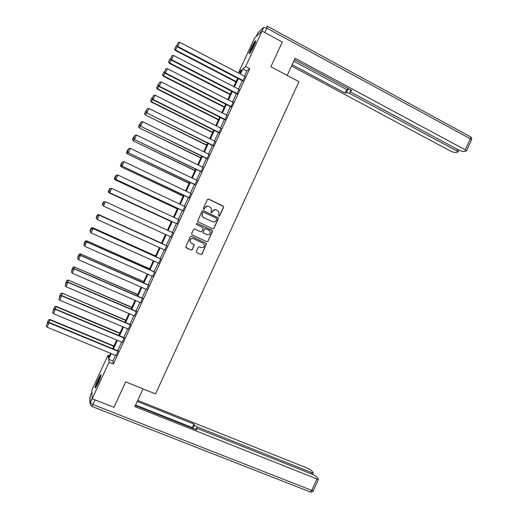 <?xml version="1.0" encoding="UTF-8"?>
<svg xmlns="http://www.w3.org/2000/svg" width="518" height="518" viewBox="0 0 518 518"><rect width="100%" height="100%" fill="white"/><g stroke="black" fill="none" stroke-linecap="round" stroke-linejoin="round"><path stroke-width="0.78" d="M218.758 216.297L219.593 215.987L223.608 207.258L223.174 206.054L208.56 199.093L207.362 199.534L203.321 208.307L203.626 209.155L204.468 208.845L204.986 207.712C205.886 206.183 207.161 205.717 208.819 206.306L211.363 208.158L211.428 210.755L210.917 212.451L212.05 212.425L212.568 211.292C213.461 209.771 214.73 209.304 216.382 209.887L218.887 211.687L218.758 216.297M218.855 216.33L219.431 215.967L223.446 207.245L223.407 206.404L208.119 199.009M203.762 209.201L204.986 207.712M211.325 212.775L212.568 211.292M97.908 379.649L100.738 374.669C101.463 374.644 100.609 377.428 98.161 383.022L95.331 388.001C94.613 387.982 95.474 385.198 97.908 379.649M250.874 48.601C252.758 44.632 254.254 42.049 255.348 40.864C256.067 40.469 255.588 42.146 253.904 45.908C252.001 49.903 250.505 52.486 249.423 53.645C248.711 54.027 249.19 52.35 250.874 48.601M196.328 251.405L196.762 252.609L200.887 254.487L202.085 254.04L206.565 243.564L191.401 236.325L190.197 236.778L185.664 247.241L191.148 250.045L192.353 249.592L194.295 244.697L191.356 243.078L190.112 241.751C189.86 239.277 190.948 238.241 193.395 238.649L203.088 243.117L204.28 244.334C204.616 246.846 203.542 247.908 201.055 247.526L199.443 246.788L198.245 247.235L196.328 251.405M240.203 72.74L238.856 72.034L254.584 37.995L262.024 31.061L282.291 42.036L270.895 66.77L298.944 81.663L155.51 393.92L125.68 381.87L113.947 407.329L92.178 398.75L91.841 390.171L108.003 355.193L108.417 357.964L110.574 353.302M262.024 31.061L245.623 66.576L242.806 68.842L240.417 74.022M115.52 355.335L112.892 361.04L113.403 363.986L249.721 68.739L245.623 66.576M113.403 363.986L109.052 362.211L92.178 398.75M212.678 228.865L213.869 228.425L218.331 218.719L218.311 217.91L203.25 210.612L202.052 211.053L197.552 221.562L212.678 228.865M212.451 231.507L207.977 241.226L206.786 241.673L192.068 234.881L191.628 233.67L193.557 229.493L194.755 229.047L200.738 231.818L201.936 231.371L203.211 227.849L196.549 224.508L196.238 224.184L197.086 223.349L212.445 230.73L207.977 241.226M249.721 68.739L246.846 70.966L244.457 76.14M242.327 80.756L238.474 89.083M236.363 93.667L232.491 102.046M230.393 106.598L226.502 115.022M224.417 119.535L220.5 128.011M218.434 132.491L214.497 141.019M212.438 145.467L208.482 154.04M206.442 158.45L202.46 167.074M200.44 171.452L196.439 180.122M194.431 184.46L190.404 193.182M188.416 197.494L184.363 206.261M182.394 210.535L178.321 219.354M176.36 223.595L172.267 232.459M170.325 236.668L166.22 245.558M164.264 249.793L160.172 258.65M158.197 262.93L154.118 271.762M152.117 276.088L148.057 284.887M146.037 289.258L141.99 298.031M139.951 302.447L135.91 311.182M133.851 315.643L129.83 324.352M127.752 328.859L123.744 337.542M121.639 342.094L117.644 350.738M242.838 81.022L245.008 76.424M236.875 93.933L239.012 89.361M165.915 68.875L164.439 71.989L165.915 68.875L167.398 68.693L233.262 102.441L233.45 102.027L230.911 106.863M224.935 119.8L227.02 115.287M218.952 132.757L221.024 128.276M212.963 145.72L215.015 141.278M206.967 158.709L209.007 154.293M200.965 171.704L202.991 167.327M194.956 184.712L196.963 180.374M188.947 197.74L190.935 193.434M182.919 210.781L184.894 206.507M176.891 223.841L178.852 219.6M170.856 236.907L172.798 232.705M164.795 250.032L166.751 245.797M158.728 263.17L160.709 258.89M152.655 276.327L154.655 272.002M146.575 289.497L148.595 285.127M140.488 302.68L142.528 298.264M134.395 315.876L136.454 311.415M128.289 329.092L130.374 324.585M122.183 342.314L124.281 337.768M116.071 355.562L118.188 350.964M109.427 355.775L108.003 355.193M239.769 73.685L241.53 69.878L238.856 72.034M112.697 348.698L116.705 340.035M118.81 335.476L122.824 326.787M124.909 322.274L128.943 313.552M131.002 309.084L135.049 300.33M137.089 295.907L141.149 287.127M143.175 282.75L147.242 273.931M149.249 269.6L153.334 260.761M155.316 256.468L159.414 247.598M161.376 243.356L165.488 234.453M167.431 230.238L171.536 221.361M173.498 217.113L177.577 208.281M179.558 204.001L183.612 195.221M185.606 190.902L189.646 182.168M191.654 177.823L195.668 169.14M197.688 164.756L201.683 156.119M203.723 151.703L207.692 143.117M209.745 138.662L213.688 130.122M215.766 125.641L219.684 117.152M221.775 112.626L225.673 104.189M227.778 99.631L231.656 91.239M233.78 86.655L237.632 78.309M111.253 353.58L108.618 359.291L109.052 362.211M238.28 78.645L234.427 86.985M232.304 91.576L228.432 99.968M226.327 104.519L222.429 112.956M220.338 117.476L216.414 125.965M214.342 130.452L210.399 138.986M208.346 143.441L204.377 152.02M202.337 156.442L198.349 165.074M196.322 169.457L192.314 178.14M190.3 182.485L186.266 191.22M184.279 195.532L180.219 204.312M178.244 208.592L174.165 217.424M172.203 221.665L168.097 230.549M166.155 234.758L162.043 243.654M160.081 247.902L155.983 256.773M154.001 261.059L149.916 269.897M147.915 274.229L143.849 283.042M141.822 287.419L137.769 296.199M135.722 300.621L131.682 309.375M129.617 313.837L125.589 322.559M123.504 327.072L119.49 335.761M117.385 340.32L113.384 348.977M246.846 70.966L242.806 68.842M112.892 361.04L108.618 359.291M215.365 209.622L212.419 211.279M207.737 206.034L204.843 207.699M212.762 228.904L213.714 228.386L218.175 218.693L218.156 217.884L202.901 210.528M216.783 219.088L216.479 218.246L203.619 212.192L202.778 212.503L202.227 213.701L202.24 216.181L203.626 217.566L212.425 221.698C214.076 222.274 215.346 221.808 216.233 220.286L216.783 219.088M203.36 212.134L202.778 212.503M213.015 221.898L203.483 217.547L202.098 216.155L202.091 213.681L202.642 212.484M206.786 241.673L207.835 241.174M200.79 231.837L194.567 228.982M212.296 231.468L211.868 230.27L196.898 223.29M206.915 234.686C209.447 235.062 210.509 233.974 210.094 231.423L208.948 230.277L205.549 228.697L204.351 229.137L203.075 232.66L207.142 234.777M205.322 228.626L204.351 229.137M206.773 234.641L202.933 232.614L204.209 229.098M201.01 247.507L199.378 246.756M193.182 238.565C190.779 238.235 189.718 239.277 189.989 241.699L191.356 243.078M186.053 247.714L191.025 249.98L192.223 249.534L194.166 244.645L191.226 243.02M196.685 252.564L200.751 254.422L201.942 253.969L206.423 243.512L191.401 236.325M236.15 81.514L175.544 50.006L175.278 50.434L235.943 81.961M177.195 46.458L175.544 50.006L174.67 48.951L176.016 46.057L174.67 48.951M176.91 45.94L176.016 46.057M174.566 49.126L175.278 50.434M243.305 80.685L177.732 46.49L177.454 46.937L243.059 81.138M245.221 76.541L179.701 42.256L177.732 46.49L176.832 45.416L178.211 42.45L176.832 45.416M177.454 46.937L176.722 45.597M178.211 42.45L179.701 42.256M250.2 52.7L250.615 51.353C252.188 47.494 253.781 44.464 255.393 42.262M254.591 44.354L251.372 50.816M255.575 41.686C253.697 44.367 251.929 47.773 250.265 51.904M96.115 386.959L97.319 383.152L100.848 376.062M100.181 378.121L97.177 385.042M100.984 375.472L97.112 383.385L95.778 387.47M287.205 75.427L295.111 58.236L465.281 149.864L470.299 138.733L266.783 28.121L264.75 32.53M350.453 91.654L349.65 93.415L456.824 150.906L457.511 149.385M349.65 93.415L346.529 92.56L348.109 89.096L349.566 89.245M292.139 64.698L345.163 93.104L346.529 92.56M291.543 65.987L451.469 151.567L454.694 152.525L457.698 152.162L458.022 151.955L456.824 150.906M350.887 89.957L350.226 91.22L351.761 92.593L459.68 150.557L463.001 151.528L466.142 151.152L466.485 150.932L465.281 149.864M350.401 91.019L351.819 90.456L294.477 59.615M293.751 61.189L346.743 89.659L348.109 89.096M346.743 89.659L345.163 93.104M143.026 388.876L134.861 406.63L316.912 478.936L318.486 479.241L316.44 476.541L313.448 474.734L198.148 428.833L196.134 428.444L195.726 429.519M135.373 405.523L196.723 429.914L196.115 428.658M311.124 473.808L311.674 472.591L313.235 472.895L313.144 472.571L311.279 470.325L308.365 468.57L137.73 400.395M193.007 428.438L194.464 425.239L193.887 424.035L137.251 401.431M194.464 425.239L197.235 426.968L196.587 428.386M311.674 472.591L197.235 426.968M192.586 428.269L192.262 427.583L135.593 405.037M192.262 427.583L193.887 424.035M230.296 94.185L169.541 62.911L169.289 63.3L230.109 94.593M171.057 59.641L169.541 62.911L168.667 61.849L170.014 58.955L168.667 61.849M170.636 58.877L170.014 58.955M168.57 62.011L169.289 63.3M224.436 106.863L163.526 75.835L163.293 76.185L224.268 107.239M164.918 72.837L163.526 75.835L162.658 74.767L164.005 71.866L162.658 74.767M164.53 71.801L164.005 71.866M162.568 74.909L163.293 76.185M237.328 93.635L171.581 59.706L171.322 60.114L237.121 94.062M239.245 89.484L173.556 55.465L171.581 59.706L170.687 58.618L172.067 55.653L170.687 58.618M171.322 60.114L170.584 58.787M172.067 55.653L173.556 55.465M231.339 106.598L165.423 72.934L165.184 73.303L231.157 106.986M167.398 68.693L165.423 72.934L164.536 71.84M165.184 73.303L164.439 71.989M218.57 119.561L157.504 88.772L157.291 89.09L218.415 119.898M158.773 86.053L157.504 88.772L156.643 87.697L157.99 84.79L156.643 87.697M158.514 84.732L157.99 84.79M156.559 87.82L157.291 89.09M212.697 132.271L151.483 101.722L151.282 102.001L212.561 132.569M152.616 99.275L151.483 101.722L150.621 100.641L151.968 97.734L150.621 100.641M152.493 97.675L151.968 97.734M150.544 100.751L151.282 102.001M206.824 144.995L145.267 114.931L206.701 145.254M146.458 112.516L145.448 114.685L144.587 113.597L145.94 110.69L144.587 113.597M146.458 110.632L145.94 110.69M144.516 113.695L145.267 114.931M225.349 119.574L159.266 86.182L159.039 86.512L225.188 119.923M227.266 115.41L161.24 81.935L159.266 86.182L158.378 85.082L159.758 82.109L158.378 85.082M159.039 86.512L158.288 85.211M159.758 82.109L161.24 81.935M219.347 132.569L153.095 99.443L152.888 99.734L219.205 132.88M221.27 128.399L155.07 95.189L153.095 99.443L152.208 98.329L153.593 95.357L152.208 98.329M152.888 99.734L152.13 98.452M153.593 95.357L155.07 95.189M213.345 145.571L146.73 112.969L213.215 145.849M215.268 141.401L148.899 108.463L146.918 112.717L146.037 111.603L147.423 108.625L146.037 111.603M146.73 112.969L145.966 111.7M147.423 108.625L148.899 108.463M200.939 157.731L139.245 127.868L200.835 157.951M140.287 125.777L139.407 127.668L138.552 126.567L139.905 123.66L138.552 126.567M140.423 123.601L139.905 123.66M138.487 126.651L139.245 127.868M207.329 158.592L140.566 126.217L207.219 158.832M209.259 154.416L142.715 121.749L140.734 126.01L139.854 124.883L141.246 121.898L139.854 124.883M140.566 126.217L139.789 124.967M141.246 121.898L142.715 121.749M195.046 170.48L133.217 140.825L194.956 170.668M134.117 139.051L133.359 140.663L132.511 139.556L133.864 136.642L132.511 139.556M134.382 136.59L133.864 136.642M132.453 139.62L133.217 140.825M201.308 171.626L134.395 139.484L201.217 171.827M203.237 167.45L136.525 135.049L134.544 139.316L133.67 138.183L135.056 135.198L133.67 138.183M134.395 139.484L133.612 138.254M135.056 135.198L136.525 135.049M189.148 183.242L127.182 153.801L189.076 183.391M127.933 152.337L127.311 153.671L126.457 152.557L127.816 149.637L126.457 152.557M128.334 149.592L127.816 149.637M126.411 152.609L127.182 153.801M195.286 184.68L128.211 152.765L195.215 184.835M197.216 180.497L130.329 148.362L128.347 152.635L127.473 151.496L128.865 148.504L127.473 151.496M128.211 152.765L127.422 151.547M128.865 148.504L130.329 148.362M183.242 196.024L121.141 166.783L183.191 196.134M121.743 165.637L121.251 166.699L120.403 165.572L121.762 162.652L120.403 165.572M122.28 162.607L121.762 162.652M120.357 165.611L121.141 166.783M189.251 197.746L122.028 166.064L189.199 197.863M191.187 193.557L124.132 161.694L122.138 165.974L121.27 164.821L122.662 161.83L121.27 164.821M122.028 166.064L121.225 164.86M122.662 161.83L124.132 161.694M177.331 208.812L115.093 179.785L177.298 208.89M115.546 178.956L115.184 179.733L114.342 178.606L115.702 175.68L114.342 178.606M116.213 175.634L115.702 175.68M114.303 178.626L115.093 179.785M183.21 210.826L115.831 179.377L183.178 210.904M185.146 206.63L117.923 175.045L115.928 179.325L115.061 178.166L116.459 175.168L115.061 178.166M115.831 179.377L115.028 178.186M116.459 175.168L117.923 175.045M171.413 221.62L109.039 192.8L171.4 221.659M109.343 192.288L109.11 192.787L108.268 191.647L109.628 188.72L108.268 191.647M110.146 188.675L109.628 188.72M108.243 191.654L109.039 192.8M177.169 223.918L109.635 192.702L177.15 223.957M179.105 219.716L111.7 188.403L109.706 192.69L108.845 191.524L110.243 188.526L108.845 191.524M109.635 192.702L108.819 191.53M110.243 188.526L111.7 188.403M103.535 201.774L102.169 204.701L103.535 201.774L105.238 201.78M103.412 206.028L103.134 205.633M103.555 201.774L104.914 201.813M171.115 237.024L103.425 206.047L102.603 204.888L104.021 201.897L102.603 204.888M103.995 201.891L105.478 201.78L103.483 206.073L102.622 204.901M173.057 232.822L105.478 201.78L104.021 201.897M161.474 243.136L98.854 214.692L161.461 243.162M97.475 214.847L96.108 217.78L97.475 214.847L98.893 214.743L98.698 215.171M97.455 214.828L98.854 214.692M96.406 218.195L96.108 217.78M165.054 250.149L97.248 219.47L99.249 215.177L97.772 215.261L96.38 218.259L97.772 215.261M167.01 245.914L99.203 215.119M166.997 245.94L99.249 215.177L97.792 215.281M96.38 218.259L97.248 219.47M155.555 255.944L92.78 227.745L155.529 256.009M91.382 227.933L90.015 230.873L91.382 227.933L92.806 227.836L92.476 228.542M91.375 227.894L92.78 227.745M90.32 231.287L90.015 230.873M158.987 263.286L91.006 232.88L93.007 228.58L91.55 228.645L90.158 231.695L91.55 228.645M160.962 259.006L92.981 228.49M160.93 259.078L93.007 228.58L91.556 228.684M90.158 231.695L91.006 232.88M149.637 268.764L86.7 240.812L149.585 268.861M85.289 241.032L83.922 243.972L85.289 241.032L86.707 240.941L86.241 241.932M85.289 240.98L86.7 240.812M84.22 244.392L83.922 243.972M152.914 276.437L84.764 246.309L86.765 242.003L85.315 242.048L83.91 245.111L85.315 242.048M154.908 272.112L86.759 241.867M154.863 272.222L86.765 242.003L85.315 242.1M83.91 245.111L84.764 246.309M143.706 281.598L80.614 253.891L143.641 281.734M79.183 254.15L77.817 257.09L79.183 254.15L80.601 254.06L80.005 255.335M79.189 254.079L80.614 253.891M78.114 257.517L77.817 257.09M146.834 289.607L78.509 259.758L80.51 255.445L79.066 255.465L77.661 258.547L79.066 255.465M148.854 285.237L80.523 255.27M148.783 285.386L80.51 255.445L79.06 255.529M77.661 258.547L78.509 259.758M137.769 294.444L74.514 266.99L137.684 294.625M73.077 267.275L71.704 270.228L73.077 267.275L74.488 267.197L73.763 268.758M73.09 267.197L74.514 266.99M72.002 270.655L71.704 270.228M140.747 302.79L72.242 273.213L74.255 268.9L72.818 268.894L71.4 272.002L72.818 268.894M142.787 298.374L74.281 268.68M142.696 298.562L74.255 268.9L72.805 268.978M71.4 272.002L72.242 273.213M131.825 307.303L68.415 280.102L131.727 307.524M66.958 280.419L65.585 283.372L66.958 280.419L68.37 280.348L67.508 282.193M66.977 280.322L68.415 280.102M65.883 283.799L65.585 283.372M134.654 315.986L65.974 286.687L68.033 282.109L66.563 282.342L65.132 285.463L66.563 282.342M136.713 311.525L68.033 282.109M136.61 311.758L67.987 282.368L66.544 282.439M65.132 285.463L65.974 286.687M125.874 320.182L62.309 293.227L125.757 320.441M60.833 293.583L59.46 296.536L60.833 293.583L62.244 293.512L61.253 295.642M60.865 293.466L62.309 293.227M59.758 296.969L59.46 296.536M128.555 329.202L59.7 300.181L61.778 295.558L60.295 295.804L58.864 298.944L60.295 295.804M130.633 324.695L61.778 295.558M130.51 324.961L61.713 295.856L60.269 295.92M58.864 298.944L59.7 300.181M119.917 333.074L56.197 306.371L56.112 306.695L119.781 333.365M54.707 306.753L53.328 309.712L54.707 306.753L56.112 306.695L54.986 309.11M54.74 306.624L56.197 306.371M53.626 310.146L53.328 309.712M122.442 342.424L53.412 313.688L55.517 309.013L54.027 309.278L52.583 312.445L54.027 309.278M124.547 337.878L55.517 309.013M124.404 338.183L55.432 309.356L53.989 309.414M52.583 312.445L53.412 313.688M113.96 345.979L50.071 319.528L49.974 319.891L113.805 346.309M48.569 319.943L47.19 322.902L48.569 319.943L49.974 319.891L48.718 322.591M48.608 319.794L50.071 319.528M47.481 323.342L47.19 322.902M116.33 355.665L47.125 327.208L49.249 322.487L47.747 322.772L46.29 325.958L47.747 322.772M118.454 351.075L49.249 322.487M118.292 351.424L49.139 322.869L47.701 322.921M46.29 325.958L47.125 327.208M262.011 31.074L263.707 27.396L257.938 32.841L256.293 36.402M267.456 26.282L470.137 136.59C470.791 136.655 470.849 137.367 470.299 138.733L471.445 139.938M256.287 36.409L257.938 32.841L259.304 31.553M263.707 27.396L266.783 28.121L267.314 26.204L266.861 26.042M90.119 396.017L91.919 392.132L90.119 396.03L90.32 402.751L92.178 398.73M95.098 399.902L92.962 404.526L311.745 490.397L316.912 478.936M313.371 490.585L311.745 490.397L310.353 492.003C311.668 492.275 312.658 491.835 313.332 490.675L318.486 479.241M309.919 491.835L91.887 406.416L92.962 404.526L90.32 402.751L90.061 403.956L91.751 406.365M470.577 136.817C471.639 137.594 471.943 138.597 471.49 139.828L466.485 150.932M350.291 91.09L350.822 89.925M458.022 151.955L458.857 150.11M90.061 403.956L89.873 397.189M195.655 429.493L196.089 428.554M313.235 472.895L312.561 474.384"/></g></svg>
